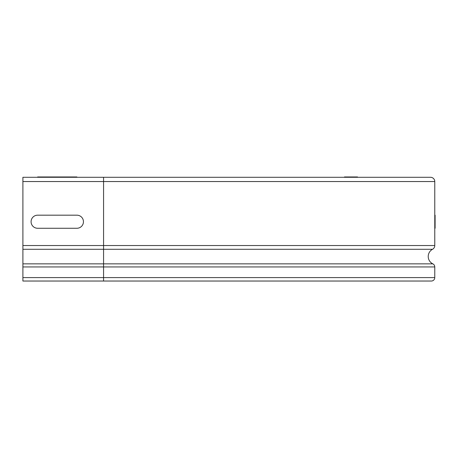 <?xml version="1.0" encoding="UTF-8"?>
<svg xmlns="http://www.w3.org/2000/svg" width="458" height="458" viewBox="0 0 458 458"><rect width="100%" height="100%" fill="white"/><g stroke="black" fill="none" stroke-linecap="round" stroke-linejoin="round"><path stroke-width="0.69" d="M37.625 176.965L76.898 176.965L37.625 176.965C29.22 176.965 29.22 176.965 37.625 176.965M76.898 176.965C85.308 176.965 85.308 176.965 76.898 176.965M357.538 176.965L344.445 176.965L357.538 176.965M37.625 228.267L76.898 228.267A6.544 6.544 0 0 0 83.448 221.724A6.544 6.544 0 0 0 76.898 215.18L37.625 215.18A6.544 6.544 0 0 0 31.081 221.724A6.544 6.544 0 0 0 37.625 228.267M435.1 215.18L435.1 228.267L435.1 215.18M103.571 177.292L103.571 281.035L431.339 281.035A3.435 3.435 0 0 0 434.774 277.6L434.774 266.945A3.435 3.435 0 0 0 432.839 263.854A8.181 8.181 0 0 1 432.535 249.284A4.254 4.254 0 0 0 434.774 245.54L434.774 181.545A4.254 4.254 0 0 0 430.52 177.292L22.9 177.292L22.9 281.035L423.484 281.035M431.339 281.035A3.435 3.435 0 0 0 434.774 277.6L22.9 277.6M22.9 266.945L434.774 266.945A3.435 3.435 0 0 0 432.839 263.854A8.181 8.181 0 0 1 432.535 249.284A4.254 4.254 0 0 0 434.774 245.54L22.9 245.54M22.9 249.284L432.535 249.284M22.9 263.854L432.839 263.854M22.9 181.545L434.774 181.545A4.254 4.254 0 0 0 430.52 177.292"/></g></svg>
